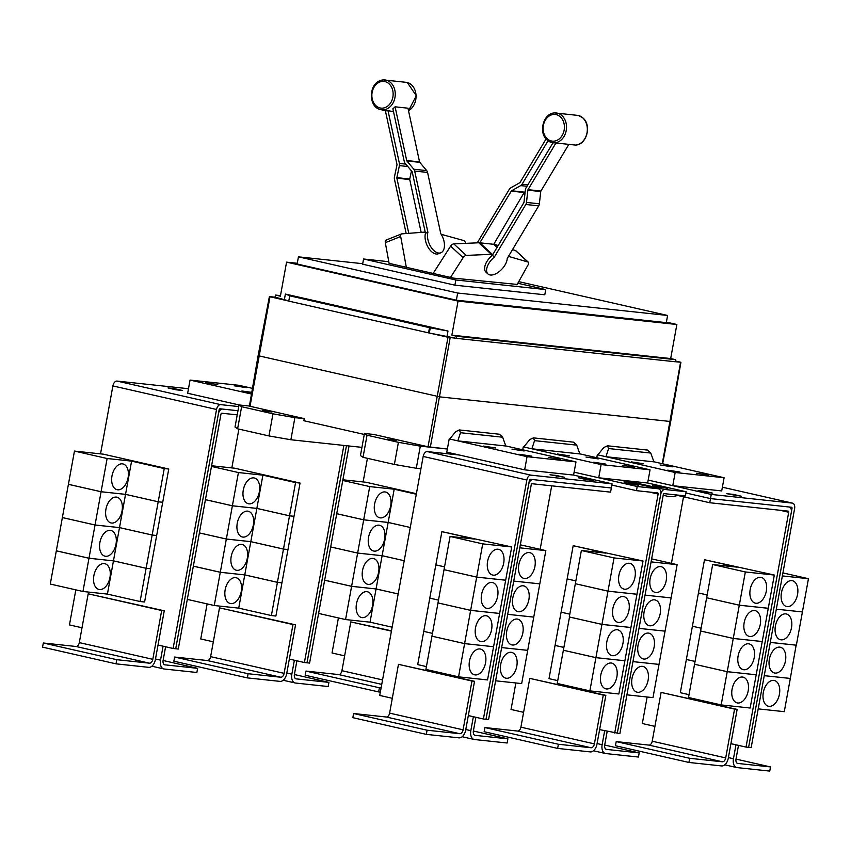 <?xml version="1.0" encoding="UTF-8"?>
<svg xmlns="http://www.w3.org/2000/svg" width="851" height="851" viewBox="0 0 851 851"><rect width="100%" height="100%" fill="white"/><g stroke="black" fill="none" stroke-linecap="round" stroke-linejoin="round"><path stroke-width="1.28" d="M406.182 233.525L394.438 179.146A4.223 3.34 96.1 0 1 394.438 176.965L396.97 164.945A1.053 0.84 -83.9 0 0 396.97 164.403L385.375 110.694A15.531 12.276 -83.9 0 0 388.013 110.704L393.481 111.587M388.013 110.704L399.406 163.435A4.223 3.34 96.1 0 1 399.406 165.615L396.874 177.636A1.053 0.84 -83.9 0 0 396.874 178.178L408.778 233.334M421.16 232.376L409.746 179.561A1.053 0.84 96.1 0 1 409.746 179.008L411.459 170.891M440.871 252.768A13.212 7.468 -111.8 0 0 444.02 241.365A13.212 7.468 -111.8 0 0 440.786 233.663L427.564 172.434A4.223 3.34 -83.9 0 0 426.691 170.604L419.788 162.35A1.053 0.84 96.1 0 1 419.564 161.892L407.969 108.194L395.087 106.811L406.693 160.52A1.053 0.84 -83.9 0 0 406.906 160.977L413.809 169.232A4.223 3.34 96.1 0 1 414.682 171.062L427.904 232.28A13.212 7.468 -111.8 0 0 427.915 239.642A13.212 7.468 -111.8 0 0 440.871 252.768L438.446 253.736A13.212 7.468 -111.8 0 1 425.489 240.61A13.212 7.468 -111.8 0 1 425.468 233.248L427.904 232.28M425.468 233.248L412.256 172.03A1.053 0.84 -83.9 0 0 412.033 171.572L405.129 163.328A4.223 3.34 96.1 0 1 404.257 161.488L392.875 108.758A15.531 12.276 -83.9 0 0 395.087 106.811M555.629 143.532L528.024 189.667A1.053 0.84 -83.9 0 0 527.854 190.177L526.492 202.432A4.223 3.34 96.1 0 1 525.812 204.485L494.335 257.087A13.212 6.989 -47.4 0 0 488.857 263.374A13.212 6.989 -47.4 0 0 487.963 273.969A13.212 6.989 -47.4 0 0 504.951 265.097A13.212 6.989 -47.4 0 0 507.217 258.459L538.694 205.857A4.223 3.34 -83.9 0 0 539.374 203.804L540.736 191.56A1.053 0.84 96.1 0 1 540.906 191.049L568.372 145.127M487.963 273.969L485.985 272.15A13.212 6.989 -47.4 0 1 486.878 261.555A13.212 6.989 -47.4 0 1 492.357 255.257L523.833 202.655A1.053 0.84 -83.9 0 0 524.003 202.144L525.365 189.901A4.223 3.34 96.1 0 1 526.046 187.848L552.937 142.894M476.709 242.875A13.212 6.989 132.6 0 1 477.826 241.907L509.302 189.305A4.223 3.34 96.1 0 1 510.696 187.901L519.748 182.731A1.053 0.84 -83.9 0 0 520.099 182.38L546.076 138.968M548.044 140.809L522.078 184.21A4.223 3.34 96.1 0 1 520.695 185.603L511.632 190.773A1.053 0.84 -83.9 0 0 511.281 191.124L479.804 242.812A13.425 7.106 132.6 0 0 478.815 242.78L453.774 243.886A3.17 1.681 132.6 0 0 450.615 246.141L433.116 273.469M498.197 245.503L494.633 244.471A13.425 7.106 132.6 0 0 493.729 244.301L524.163 192.507A1.053 0.84 96.1 0 1 524.514 192.156L525.152 191.783M493.208 244.248L480.326 242.865M386.407 240.014A3.17 1.798 68.2 0 0 386.099 240.088A3.17 1.798 68.2 0 0 385.312 242.663L389.12 263.47M406.342 267.384L400.693 236.514A3.17 1.798 -111.8 0 1 401.481 233.94A3.17 1.798 -111.8 0 1 401.789 233.865L423.809 232.174A13.425 7.585 -111.8 0 1 424.734 232.195L425.255 232.249M441.19 234.302L463.423 240.461A3.17 1.798 -111.8 0 1 465.72 243.365M492.357 255.257L494.335 257.087M508.462 256.374L527.96 262.012A3.17 1.681 -47.4 0 1 528.343 262.225L515.802 250.694A3.17 1.681 132.6 0 0 515.419 250.481L512.493 249.641M528.343 262.225A3.17 1.681 -47.4 0 1 528.216 264.629L516.919 284.904M477.826 241.907L491.357 254.311A13.425 7.106 -47.4 0 1 492.346 254.343L492.867 254.396M450.509 277.426L463.157 257.672A3.17 1.681 -47.4 0 1 466.316 255.417L491.357 254.311M517.174 284.436L453.636 278.139L389.098 263.342M388.79 261.704L363.568 259.002L455.838 279.979L545.736 289.595L517.844 283.255M473.358 716.723L470.826 730.658A8.457 5.159 102.8 0 0 474.103 739.455A8.457 5.159 102.8 0 0 474.464 739.519L507.153 743.008L507.909 738.859L473.39 731.009M507.909 738.859L475.22 735.36A4.223 2.574 -77.2 0 1 475.039 735.328A4.223 2.574 -77.2 0 1 473.401 730.935L475.879 717.287M534.928 566.394A13.212 8.063 -77.2 0 1 523.95 578.414A13.212 8.063 -77.2 0 1 518.833 564.67A13.212 8.063 -77.2 0 1 529.811 552.65A13.212 8.063 -77.2 0 1 534.928 566.394M495.612 680.8L521.674 683.587L527.716 650.366L501.654 647.579L527.716 650.345L533.758 617.124L507.696 614.337L533.758 617.092L539.8 583.871L513.738 581.084L539.8 583.85L545.842 550.618L520.323 544.821M528.886 599.636A13.212 8.063 -77.2 0 1 517.908 611.656A13.212 8.063 -77.2 0 1 512.791 597.913A13.212 8.063 -77.2 0 1 523.769 585.892A13.212 8.063 -77.2 0 1 528.886 599.636M522.844 632.889A13.212 8.063 -77.2 0 1 511.866 644.909A13.212 8.063 -77.2 0 1 506.749 631.165A13.212 8.063 -77.2 0 1 517.727 619.145A13.212 8.063 -77.2 0 1 522.844 632.889M516.802 666.142A13.212 8.063 -77.2 0 1 505.824 678.162A13.212 8.063 -77.2 0 1 500.707 664.418A13.212 8.063 -77.2 0 1 511.685 652.398A13.212 8.063 -77.2 0 1 516.802 666.142M688.938 762.453L689.693 758.294L722.382 761.794A4.223 2.574 102.8 0 0 725.712 757.911L734.573 709.117L737.147 709.394L728.286 758.188A8.457 5.159 -77.2 0 1 721.627 765.943L688.938 762.453L615.454 745.742L616.209 741.593L689.693 758.294M616.209 741.593L648.887 745.093A4.223 2.574 102.8 0 0 652.217 741.21L661.089 692.416L734.573 709.117M750.21 589.413A13.212 8.063 -77.2 0 1 761.188 577.393A13.212 8.063 -77.2 0 1 766.315 591.137A13.212 8.063 -77.2 0 1 755.337 603.157A13.212 8.063 -77.2 0 1 750.21 589.413M707.16 594.923L698.448 592.945L704.49 559.724L737.147 567.149L712.681 564.532L688.512 697.501L721.18 704.926L727.211 671.705L756.188 674.8L750.157 708.021L721.18 704.926M712.681 564.532L745.338 571.957L739.306 605.178L706.638 597.753L739.296 605.21L733.264 638.431L700.596 631.006L733.254 638.452L727.222 671.673L694.554 664.259L727.211 671.705M744.168 622.655A13.212 8.063 -77.2 0 1 755.145 610.635A13.212 8.063 -77.2 0 1 760.273 624.379A13.212 8.063 -77.2 0 1 749.295 636.399A13.212 8.063 -77.2 0 1 744.168 622.655M689.023 694.671L680.321 692.693L686.363 659.472L695.065 661.45L686.363 659.451L692.406 626.23L701.107 628.208L692.406 626.198L698.448 592.977L707.149 594.955M738.125 655.908A13.212 8.063 -77.2 0 1 749.103 643.888A13.212 8.063 -77.2 0 1 754.22 657.632A13.212 8.063 -77.2 0 1 743.253 669.652A13.212 8.063 -77.2 0 1 738.125 655.908M732.083 689.161A13.212 8.063 -77.2 0 1 743.061 677.141A13.212 8.063 -77.2 0 1 748.178 690.884A13.212 8.063 -77.2 0 1 737.211 702.905A13.212 8.063 -77.2 0 1 732.083 689.161M363.568 259.002L362.622 264.193L454.891 285.17L455.838 279.979M545.736 289.595L544.789 294.786L454.891 285.17M426.33 734.37L427.085 730.211L459.763 733.711A4.223 2.574 102.8 0 0 463.093 729.828L471.965 681.034L474.539 681.311L465.678 730.105A8.457 5.159 -77.2 0 1 459.008 737.86L426.33 734.37L352.846 717.67L353.59 713.51L427.085 730.211M353.59 713.51L386.28 717.01A4.223 2.574 102.8 0 0 389.609 713.127L398.47 664.333L471.965 681.034M487.602 561.33A13.212 8.063 -77.2 0 1 498.58 549.31A13.212 8.063 -77.2 0 1 503.696 563.054A13.212 8.063 -77.2 0 1 492.718 575.074A13.212 8.063 -77.2 0 1 487.602 561.33M444.541 566.84L435.84 564.862L441.882 531.641L474.539 539.066L450.073 536.449L425.904 669.418L458.561 676.843L464.603 643.622L493.58 646.717L464.603 643.59L431.946 636.176L464.603 643.622M450.073 536.449L482.73 543.874L476.688 577.095L444.031 569.67L476.688 577.127L470.646 610.348L437.988 602.923L470.646 610.369L464.603 643.59M481.56 594.572A13.212 8.063 -77.2 0 1 492.538 582.552A13.212 8.063 -77.2 0 1 497.654 596.296A13.212 8.063 -77.2 0 1 486.676 608.316A13.212 8.063 -77.2 0 1 481.56 594.572M426.415 666.588L417.713 664.61L423.745 631.389L432.457 633.367L423.755 631.368L429.787 598.147L438.499 600.125L429.798 598.115L435.829 564.894L444.541 566.872M475.518 627.825A13.212 8.063 -77.2 0 1 486.495 615.805A13.212 8.063 -77.2 0 1 491.612 629.549A13.212 8.063 -77.2 0 1 480.634 641.569A13.212 8.063 -77.2 0 1 475.518 627.825M469.475 661.078A13.212 8.063 -77.2 0 1 480.453 649.058A13.212 8.063 -77.2 0 1 485.57 662.801A13.212 8.063 -77.2 0 1 474.592 674.822A13.212 8.063 -77.2 0 1 469.475 661.078M519.78 547.831L545.842 550.618M610.582 492.144L532.088 483.74A1.053 0.649 102.8 0 0 531.247 484.708L488.57 719.552L485.995 719.276L528.673 484.442A5.287 3.223 -77.2 0 1 532.843 479.592L611.337 487.985L610.582 492.144M604.667 730.764L602.136 744.699A8.457 5.159 102.8 0 0 605.412 753.497A8.457 5.159 102.8 0 0 605.774 753.56L638.452 757.05L639.207 752.901L604.689 745.05M639.207 752.901L606.529 749.401A4.223 2.574 -77.2 0 1 606.348 749.369A4.223 2.574 -77.2 0 1 604.71 744.976L607.188 731.328M666.237 580.435A13.212 8.063 -77.2 0 1 655.259 592.456A13.212 8.063 -77.2 0 1 650.143 578.712A13.212 8.063 -77.2 0 1 661.121 566.692A13.212 8.063 -77.2 0 1 666.237 580.435M626.921 694.841L652.983 697.629L659.014 664.408L632.963 661.621L659.025 664.386L665.057 631.165L639.005 628.378L665.067 631.134L671.099 597.913L645.047 595.126L671.109 597.891L677.141 564.66L651.632 558.862M660.195 613.677A13.212 8.063 -77.2 0 1 649.217 625.698A13.212 8.063 -77.2 0 1 644.101 611.954A13.212 8.063 -77.2 0 1 655.068 599.934A13.212 8.063 -77.2 0 1 660.195 613.677M654.153 646.93A13.212 8.063 -77.2 0 1 643.175 658.951A13.212 8.063 -77.2 0 1 638.048 645.207A13.212 8.063 -77.2 0 1 649.026 633.187A13.212 8.063 -77.2 0 1 654.153 646.93M648.111 680.183A13.212 8.063 -77.2 0 1 637.133 692.203A13.212 8.063 -77.2 0 1 632.006 678.46A13.212 8.063 -77.2 0 1 642.984 666.439A13.212 8.063 -77.2 0 1 648.111 680.183M557.639 748.412L558.394 744.253L591.073 747.752A4.223 2.574 102.8 0 0 594.402 743.87L603.274 695.076L605.848 695.352L596.976 744.146A8.457 5.159 -77.2 0 1 590.317 751.901L557.639 748.412L484.145 731.711L484.9 727.552L558.394 744.253M484.9 727.552L517.578 731.052A4.223 2.574 102.8 0 0 520.908 727.169L529.779 678.375L603.274 695.076M618.9 575.372A13.212 8.063 -77.2 0 1 629.878 563.351A13.212 8.063 -77.2 0 1 635.006 577.095A13.212 8.063 -77.2 0 1 624.028 589.115A13.212 8.063 -77.2 0 1 618.9 575.372M575.85 580.882L567.149 578.903L573.18 545.682L605.848 553.107L581.371 550.491L569.298 616.964L601.955 624.389L607.997 591.168L636.973 594.264L630.931 627.485L601.955 624.389M581.371 550.491L614.039 557.916L607.997 591.137L575.34 583.712L607.997 591.168M612.858 608.614A13.212 8.063 -77.2 0 1 623.836 596.594A13.212 8.063 -77.2 0 1 628.963 610.337A13.212 8.063 -77.2 0 1 617.986 622.358A13.212 8.063 -77.2 0 1 612.858 608.614M563.766 647.388L555.065 645.409L561.096 612.188L569.798 614.167L561.107 612.156L567.138 578.935L575.84 580.914M606.816 641.867A13.212 8.063 -77.2 0 1 617.794 629.846A13.212 8.063 -77.2 0 1 622.921 643.59A13.212 8.063 -77.2 0 1 611.943 655.61A13.212 8.063 -77.2 0 1 606.816 641.867M569.521 617.018L557.214 683.459L589.871 690.884L595.913 657.663L624.889 660.759L595.913 657.632L563.256 650.217L595.913 657.663M569.287 616.986L601.955 624.411L595.913 657.632M600.774 675.12A13.212 8.063 -77.2 0 1 611.752 663.099A13.212 8.063 -77.2 0 1 616.879 676.843A13.212 8.063 -77.2 0 1 605.901 688.863A13.212 8.063 -77.2 0 1 600.774 675.12M557.724 680.63L549.023 678.651L555.054 645.43L563.756 647.409M661.089 692.416L737.147 709.394M745.338 571.957L774.325 575.053L768.283 608.274L739.306 605.178M704.49 559.724L774.325 575.053M739.296 605.21L768.272 608.305L762.241 641.526L733.264 638.431M733.254 638.452L762.23 641.548L756.199 674.779L727.222 671.673M735.966 744.806L733.434 758.741A8.457 5.159 102.8 0 0 736.711 767.538A8.457 5.159 102.8 0 0 737.083 767.602L769.761 771.091L770.517 766.942L735.998 759.092M770.517 766.942L737.838 763.443A4.223 2.574 -77.2 0 1 737.647 763.411A4.223 2.574 -77.2 0 1 736.009 759.018L738.487 745.37M797.547 594.477A13.212 8.063 -77.2 0 1 786.569 606.497A13.212 8.063 -77.2 0 1 781.441 592.753A13.212 8.063 -77.2 0 1 792.419 580.733A13.212 8.063 -77.2 0 1 797.547 594.477M770.293 642.388L796.366 645.175L802.408 611.954L776.325 609.167L802.408 611.922L808.45 578.701L782.92 572.904M791.504 627.719A13.212 8.063 -77.2 0 1 780.527 639.739A13.212 8.063 -77.2 0 1 775.399 625.996A13.212 8.063 -77.2 0 1 786.377 613.975A13.212 8.063 -77.2 0 1 791.504 627.719M785.462 660.972A13.212 8.063 -77.2 0 1 774.484 672.992A13.212 8.063 -77.2 0 1 769.357 659.248A13.212 8.063 -77.2 0 1 780.335 647.228A13.212 8.063 -77.2 0 1 785.462 660.972M758.209 708.883L784.282 711.67L790.324 678.449L764.241 675.662L790.324 678.428L796.142 645.154M779.42 694.225A13.212 8.063 -77.2 0 1 768.442 706.245A13.212 8.063 -77.2 0 1 763.315 692.501A13.212 8.063 -77.2 0 1 774.293 680.481A13.212 8.063 -77.2 0 1 779.42 694.225M746.029 747.093L748.603 747.359L791.281 512.525A5.287 3.223 102.8 0 0 789.239 507.026A5.287 3.223 102.8 0 0 789.005 506.983L710.511 498.59L709.755 502.739L788.26 511.143A1.053 0.649 -77.2 0 1 788.707 512.249L746.029 747.093L730.924 743.657M709.755 502.739L674.577 494.75M362.707 263.704L298.435 256.832L457.668 293.021L667.599 315.466L518.738 281.638M398.47 664.333L474.539 681.311M482.73 543.874L511.706 546.97L505.675 580.191L476.688 577.095M441.882 531.641L511.706 546.97M476.688 577.127L505.664 580.222L499.633 613.443L470.646 610.348M470.646 610.369L499.622 613.475L487.549 679.938L458.561 676.843M468.316 715.574L483.4 718.999L526.833 480.007A5.287 3.223 -77.2 0 1 530.992 475.156L612.06 483.825L611.337 487.985M651.089 561.873L677.141 564.66M529.779 678.375L605.848 695.352M614.039 557.916L643.016 561.011L636.973 594.232L607.997 591.137M573.18 545.682L643.016 561.011M601.955 624.411L630.931 627.517L618.847 693.98L589.871 690.884M659.046 487.197L659.185 486.453L667.344 488.314L652.738 485.772L659.185 486.453M630.389 484.134L630.527 483.389L638.686 485.251L624.081 482.698L630.527 483.389M683.534 496.782L671.439 563.362M647.143 697.012L642.324 723.52L654.919 726.382M782.367 575.914L808.45 578.701M770.283 642.409L796.366 645.207M710.511 498.59L685.906 492.995L710.5 498.59L791.568 507.26A1.053 0.649 -77.2 0 1 792.015 508.366L791.377 511.919M611.305 487.985L530.237 479.315A1.053 0.649 102.8 0 0 529.407 480.283L485.995 719.276L483.4 718.999M298.435 256.832L297.137 264.001L456.37 300.19L457.668 293.021M667.599 315.466L666.301 322.635L456.37 300.19M607.476 445.807L608.603 448.551L605.955 456.71L597.796 454.86L603.87 447.477L607.476 445.807M605.955 456.71L653.919 461.848L650.781 453.062L647.568 450.094M533.417 437.882L534.545 440.637L531.896 448.796L523.737 446.945L529.811 439.563L533.417 437.882M531.896 448.796L579.861 453.923L576.723 445.147L573.51 442.169M459.37 429.968L460.487 432.712L457.838 440.882L449.679 439.02L455.753 431.638L459.37 429.968M457.838 440.882L505.802 446.009L502.664 437.223L499.452 434.255M392.3 698.299L379.737 695.437L423.17 456.444A5.287 3.223 -77.2 0 1 427.34 451.604L459.466 455.04L446.796 452.158L447.36 449.041L420.309 446.147L398.406 442.329L367.047 435.201L364.462 433.457L373.812 434.457L428.032 446.775L447.371 448.998M614.709 733.041L658.142 494.048A1.053 0.649 -77.2 0 0 657.685 492.942L636.452 490.665L637.208 486.517L658.44 488.782A5.287 3.223 102.8 0 1 658.663 488.825A5.287 3.223 102.8 0 1 660.716 494.325L617.283 733.317L660.738 494.325A5.287 3.223 -77.2 0 1 664.897 489.485L686.129 491.75L685.374 495.899L664.142 493.633A1.053 0.649 102.8 0 0 663.312 494.601L619.879 733.594L599.625 729.615M551.693 485.836L540.151 549.331M515.866 682.97L511.047 709.479L523.61 712.34M636.452 490.665L611.826 485.07M523.737 446.945L601.104 464.582L650.047 469.816L647.654 483.006L598.71 477.773L574.117 472.177M647.632 482.996L686.129 491.75M637.208 486.517L598.721 477.773L601.104 464.582M748.603 747.359L751.167 747.635L794.6 508.643A5.287 3.223 102.8 0 0 792.547 503.143A5.287 3.223 102.8 0 0 792.324 503.101L711.255 494.431L710.5 498.59M704.447 492.059L704.585 491.314L712.744 493.165L698.139 490.623L704.585 491.314M733.105 495.122L733.232 494.378L741.402 496.229L726.797 493.686L733.232 494.378M584.988 479.283L585.126 478.539L593.285 480.389L586.85 479.709L578.68 477.847L585.126 478.539M556.331 476.22L556.469 475.475L564.628 477.326L550.023 474.784L556.469 475.475M163.062 646.196L160.531 660.142A8.457 5.159 102.8 0 0 163.817 668.929A8.457 5.159 102.8 0 0 164.179 668.992L196.858 672.492L197.613 668.333L163.094 660.493M197.613 668.333L164.934 664.844A4.223 2.574 -77.2 0 1 164.754 664.812A4.223 2.574 -77.2 0 1 163.115 660.408L165.594 646.771M379.408 687.778L305.913 671.077L305.158 675.226L378.652 691.927L379.408 687.778L381.099 687.959M380.344 692.108L378.652 691.927M305.913 671.077L338.602 674.566A4.223 2.574 102.8 0 0 341.932 670.694L350.793 621.9L391.428 631.134M390.694 505.771A13.212 8.063 -77.2 0 1 379.716 517.791A13.212 8.063 -77.2 0 1 374.6 504.047A13.212 8.063 -77.2 0 1 385.577 492.027A13.212 8.063 -77.2 0 1 390.694 505.771M398.183 593.955L376.078 588.924L382.11 555.703L404.225 560.724L382.12 555.682L388.152 522.45L410.267 527.482L388.162 522.429L363.685 519.812L369.728 486.591L394.194 489.208L416.309 494.229M388.162 522.429L394.194 489.208M342.772 480.464L369.728 486.591M363.685 519.812L336.741 513.685M384.652 539.013A13.212 8.063 -77.2 0 1 373.674 551.033A13.212 8.063 -77.2 0 1 368.557 537.289A13.212 8.063 -77.2 0 1 379.535 525.269A13.212 8.063 -77.2 0 1 384.652 539.013M392.141 627.198L370.036 622.177L376.068 588.956L351.601 586.307L357.643 553.086L382.11 555.703L357.643 553.065L363.685 519.833L388.152 522.45M336.73 513.717L363.685 519.833M357.643 553.065L330.699 546.938M378.61 572.266A13.212 8.063 -77.2 0 1 367.632 584.286A13.212 8.063 -77.2 0 1 362.515 570.542A13.212 8.063 -77.2 0 1 373.493 558.522A13.212 8.063 -77.2 0 1 378.61 572.266M330.688 546.959L357.643 553.086M351.601 586.307L324.656 580.18M372.568 605.508A13.212 8.063 -77.2 0 1 361.59 617.539A13.212 8.063 -77.2 0 1 356.473 603.795A13.212 8.063 -77.2 0 1 367.451 591.764A13.212 8.063 -77.2 0 1 372.568 605.508M370.036 622.177L345.559 619.56L351.601 586.339L376.068 588.956L398.183 593.977M324.646 580.212L351.601 586.339M345.559 619.56L318.614 613.433M280.49 295.605L275.479 295.074L280.383 296.18L286.574 262.129L458.051 301.105L676.864 324.497L666.397 322.125M297.265 263.278L286.574 262.129M458.051 301.105L451.86 335.156L670.684 358.558L676.864 324.497M451.86 335.156L456.753 336.273L675.577 359.665L670.684 358.558M456.753 336.273L456.381 338.347L675.205 361.749L675.577 359.665M290.489 295.999L429.5 327.678L447.988 331.028L285.383 294.074L290.489 295.999M456.381 338.347L428.553 332.869L288.766 301.105L289.702 295.914M667.737 470.156L679.938 472.028L667.737 470.156M696.384 473.22L708.596 475.092L696.384 473.22M631.399 461.902L643.601 463.763L631.399 461.902M660.057 464.965L672.258 466.827L660.057 464.965M593.679 462.231L605.88 464.103L593.679 462.231M622.336 465.306L634.538 467.167L622.336 465.306M557.341 453.977L569.542 455.849L557.341 453.977M585.999 457.04L598.2 458.912L585.999 457.04M519.621 454.317L531.822 456.189L519.621 454.317M548.278 457.381L560.479 459.253L548.278 457.381M483.283 446.062L495.495 447.924L483.283 446.062M511.94 449.126L524.142 450.987L511.94 449.126M449.679 439.02L527.046 456.668L575.989 461.902L573.574 475.081L612.06 483.825M711.255 494.431L648.175 480.102M721.701 490.921L672.779 485.687L675.162 472.507L724.105 477.741L721.701 490.921M527.046 456.668L524.652 469.848L459.466 455.04M573.574 475.081L524.652 469.848M116.044 663.844L116.8 659.695L149.478 663.184A4.223 2.574 102.8 0 0 152.808 659.312L161.679 610.518L164.254 610.795L155.382 659.589A8.457 5.159 -77.2 0 1 148.723 667.344L116.044 663.844L42.55 647.143L43.305 642.994L116.8 659.695M43.305 642.994L75.984 646.483A4.223 2.574 102.8 0 0 79.313 642.611L88.185 593.817L161.679 610.518M128.086 477.688A13.212 8.063 -77.2 0 1 117.108 489.708A13.212 8.063 -77.2 0 1 111.981 475.964A13.212 8.063 -77.2 0 1 122.959 463.944A13.212 8.063 -77.2 0 1 128.086 477.688M101.078 491.729L107.12 458.508L131.586 461.125L164.243 468.55L158.212 501.771L125.544 494.346L101.078 491.729L68.42 484.304L74.452 451.083L107.12 458.508M125.544 494.346L131.586 461.125M122.044 510.93A13.212 8.063 -77.2 0 1 111.066 522.95A13.212 8.063 -77.2 0 1 105.939 509.206A13.212 8.063 -77.2 0 1 116.917 497.186A13.212 8.063 -77.2 0 1 122.044 510.93M95.035 524.982L101.078 491.75L125.544 494.367L158.201 501.792L152.169 535.013L119.502 527.599L95.035 524.982L62.368 517.557L68.41 484.336L101.078 491.75M107.417 594.094L82.951 591.477L88.983 558.256L113.46 560.873L146.117 568.298L140.085 601.519L107.417 594.094L113.46 560.873L88.993 558.224L95.035 525.003L119.502 527.62L152.159 535.045L146.127 568.266L113.46 560.841L125.544 494.367M116.002 544.183A13.212 8.063 -77.2 0 1 105.024 556.203A13.212 8.063 -77.2 0 1 99.897 542.459A13.212 8.063 -77.2 0 1 110.875 530.439A13.212 8.063 -77.2 0 1 116.002 544.183M88.993 558.224L56.326 550.799L62.368 517.578L95.035 525.003M109.96 577.425A13.212 8.063 -77.2 0 1 98.982 589.456A13.212 8.063 -77.2 0 1 93.855 575.712A13.212 8.063 -77.2 0 1 104.833 563.681A13.212 8.063 -77.2 0 1 109.96 577.425M82.951 591.477L50.283 584.052L56.326 550.831L88.983 558.256M237.238 414.873L221.792 413.224A1.053 0.649 102.8 0 0 220.962 414.192L178.284 649.036L175.71 648.76L218.388 413.916A5.287 3.223 -77.2 0 1 222.547 409.076L237.982 410.725M350.793 621.9L391.481 630.836M416.405 493.708L366.047 482.262L342.9 479.794M288.797 300.903L275.107 297.148L275.479 295.074M284.436 299.265L285.383 294.074M428.553 332.869L429.5 327.678M429.34 332.954L430.287 327.763M447.052 336.219L447.988 331.028M675.343 360.962L680.928 362.281L675.205 361.696M455.976 338.251L447.988 337.251L428.872 332.911M288.766 301.063L269.384 296.616L258.108 355.675L439.839 396.874L670.694 421.522L680.928 362.281M597.796 454.86L675.162 472.507M724.105 477.741L653.898 461.785M650.047 469.816L579.839 453.86M575.989 461.902L505.781 445.945M523.248 446.892L522.716 449.785M597.306 454.806L596.774 457.71M449.19 438.967L447.36 449.041M88.185 593.817L164.254 610.795M164.243 468.55L168.753 469.029L103.428 454.179L74.452 451.083M168.753 469.029L162.722 502.25L158.212 501.771M158.201 501.792L162.711 502.281L156.68 535.502L152.169 535.013M152.159 535.045L156.669 535.524L150.638 568.745L146.127 568.266M146.117 568.298L150.627 568.776L144.596 601.997L140.085 601.519M367.419 458.317L363.122 481.953M338.411 617.932L332.039 652.994L344.623 655.855M269.384 296.616L275.511 297.233M387.375 439.084L396.63 440.51L387.375 439.084M364.462 433.457L360.441 455.572L363.026 457.317L394.385 464.444L416.288 468.263L420.309 446.147M416.288 468.263L420.937 468.763M394.385 464.444L398.406 442.329M363.026 457.317L367.047 435.201M237.993 410.725L219.952 408.788A1.053 0.649 102.8 0 0 219.122 409.756L175.71 648.76M175.689 648.76L173.115 648.483L216.548 409.48A5.287 3.223 -77.2 0 1 220.707 404.64L238.737 406.565M158.02 645.047L173.115 648.483M75.824 589.86L69.452 624.921L82.015 627.772M100.535 453.87L112.885 385.928A5.287 3.223 -77.2 0 1 117.044 381.078L188.486 388.716M246.428 387.652L234.216 385.79L246.428 387.652M217.771 384.588L205.559 382.727L217.771 384.588M251.641 393.173L241.897 390.981L251.779 392.354M174.264 389.386L174.402 388.641L182.571 390.492L176.125 389.811L167.966 387.95L174.402 388.641M258.108 355.675L249.396 406.129L304.243 418.639L303.871 420.724L364.281 434.446M247.343 677.885L248.098 673.737L280.777 677.226A4.223 2.574 102.8 0 0 284.117 673.354L292.978 624.56L295.552 624.836L286.691 673.63A8.457 5.159 -77.2 0 1 280.022 681.385L247.343 677.885L173.859 661.184L174.615 657.036L248.098 673.737M174.615 657.036L207.293 660.525A4.223 2.574 102.8 0 0 210.623 656.653L219.494 607.859L292.978 624.56M259.385 491.729A13.212 8.063 -77.2 0 1 248.407 503.749A13.212 8.063 -77.2 0 1 243.29 490.006A13.212 8.063 -77.2 0 1 254.268 477.985A13.212 8.063 -77.2 0 1 259.385 491.729M232.387 505.771L238.418 472.55L262.895 475.166L295.552 482.591L289.521 515.812L256.853 508.387L232.387 505.771L205.431 499.643M256.853 508.387L262.895 475.166M211.474 466.422L238.418 472.55M253.343 524.971A13.212 8.063 -77.2 0 1 242.365 536.992A13.212 8.063 -77.2 0 1 237.248 523.248A13.212 8.063 -77.2 0 1 248.226 511.228A13.212 8.063 -77.2 0 1 253.343 524.971M226.345 539.023L232.376 505.792L256.853 508.409L289.51 515.834L283.479 549.055L250.811 541.64L226.345 539.023L199.389 532.896M238.727 608.135L214.261 605.518L220.292 572.298L244.769 574.914L277.426 582.339L271.384 615.56L238.727 608.135L244.769 574.914L220.303 572.266L226.334 539.045L250.811 541.661L283.468 549.086L277.426 582.307L244.769 574.882L256.853 508.409M205.431 499.675L232.376 505.792M247.301 558.224A13.212 8.063 -77.2 0 1 236.323 570.244A13.212 8.063 -77.2 0 1 231.206 556.501A13.212 8.063 -77.2 0 1 242.184 544.48A13.212 8.063 -77.2 0 1 247.301 558.224M199.379 532.917L226.334 539.045M220.303 572.266L193.347 566.138M241.258 591.466A13.212 8.063 -77.2 0 1 230.281 603.497A13.212 8.063 -77.2 0 1 225.164 589.754A13.212 8.063 -77.2 0 1 236.142 577.723A13.212 8.063 -77.2 0 1 241.258 591.466M193.337 566.17L220.292 572.298M214.261 605.518L187.305 599.391M252.47 388.364L238.993 385.312L190.05 380.078L251.492 394.034M239.131 404.959L187.656 393.258L190.05 380.078M271.969 412.012L262.714 410.586L271.969 412.012M239.035 404.948L235.014 427.064L237.61 428.808L268.959 435.935L290.872 439.754L294.893 417.639L272.98 413.831L241.62 406.704L239.035 404.948L249.407 406.055M268.959 435.935L272.98 413.831M237.61 428.808L241.62 406.704M304.243 418.639L294.893 417.639M290.872 439.754L361.93 447.36M294.372 660.238L291.84 674.183A8.457 5.159 102.8 0 0 295.116 682.97A8.457 5.159 102.8 0 0 295.478 683.034L328.167 686.534L328.922 682.374L294.403 674.535M328.922 682.374L296.233 678.885A4.223 2.574 -77.2 0 1 296.052 678.853A4.223 2.574 -77.2 0 1 294.414 674.449L296.893 660.812M219.494 607.859L295.552 624.836M295.552 482.591L300.063 483.07L234.738 468.22L211.591 465.752M300.063 483.07L294.02 516.291L289.521 515.812L294.02 516.323L287.978 549.544L283.479 549.055M283.468 549.086L287.978 549.565L281.936 582.786L277.426 582.307M277.426 582.339L281.936 582.818L275.894 616.039L271.384 615.56M238.886 429.106L231.834 467.912M207.123 603.902L200.751 638.963L213.314 641.814M343.868 445.424L304.413 662.525L289.329 659.089M304.413 662.525L307.009 662.801L346.463 445.701L306.988 662.801L309.583 663.078L349.038 445.977M379.748 82.026A13.425 10.616 96.1 0 1 392.779 90.663A13.425 10.616 96.1 0 1 385.248 107.524A13.425 10.616 96.1 0 1 372.217 98.886A13.425 10.616 96.1 0 1 379.748 82.026M560.32 116.842A13.425 10.616 96.1 0 1 562.149 135.511A13.425 10.616 96.1 0 1 547.204 138.756A13.425 10.616 96.1 0 1 545.374 120.087A13.425 10.616 96.1 0 1 560.32 116.842M380.291 80.611A15.01 11.861 96.1 0 1 383.439 79.909A15.01 11.861 96.1 0 1 395.172 92.216A15.01 11.861 96.1 0 1 386.45 109.119A15.01 11.861 96.1 0 1 380.269 109.502L385.386 110.715M408.523 110.736A15.01 11.861 -83.9 0 0 416.043 95.514A15.01 11.861 -83.9 0 0 407.267 82.451L416.288 95.663L408.533 110.79M578.531 115.481L582.967 117.981C591.966 125.395 586.658 145.053 575.361 145.074A15.01 11.861 -83.9 0 0 586.669 134.32A15.01 11.861 -83.9 0 0 582.765 117.863A15.01 11.861 -83.9 0 0 578.531 115.481L554.703 112.928A15.01 11.861 96.1 0 1 561.958 115.64A15.01 11.861 96.1 0 1 565.277 133.905A15.01 11.861 96.1 0 1 551.533 142.521A15.01 11.861 96.1 0 1 547.31 140.138M399.406 163.435L405.789 164.115M399.406 165.615L407.799 166.509M396.874 177.636L409.746 179.008M396.874 178.178L409.746 179.561M427.564 172.434L414.682 171.062M426.691 170.604L413.809 169.232M419.788 162.35L406.906 160.977M419.564 161.892L406.693 160.52M538.694 205.857L525.812 204.485M539.374 203.804L526.492 202.432M540.736 191.56L527.854 190.177M540.906 191.049L528.024 189.667M522.078 184.21L527.854 184.827M520.695 185.603L526.982 186.273M511.632 190.773L524.514 192.156M511.281 191.124L524.163 192.507M400.693 236.514L385.312 242.663M527.96 262.012L515.419 250.481M497.324 246.95L494.633 244.471M497.08 247.375L493.729 244.301M492.346 254.343L479.804 242.812M466.316 255.417L453.774 243.886M463.157 257.672L450.615 246.141M652.217 741.21L725.712 757.911M648.887 745.093L722.382 761.794M389.609 713.127L463.093 729.828M386.28 717.01L459.763 733.711M470.826 730.658L465.784 729.509M520.908 727.169L594.402 743.87M517.578 731.052L591.073 747.752M602.136 744.699L597.083 743.551M733.434 758.741L728.392 757.592M788.707 512.249L779.91 510.249M608.603 448.551L650.781 453.062M534.545 440.637L576.723 445.147M460.487 432.712L502.664 437.223M423.17 456.444L526.833 480.007M658.142 494.048L649.345 492.048M626.4 480.73L664.897 489.485M658.44 488.782L619.953 480.038M792.015 508.366L790.643 508.047M792.324 503.101L722.382 487.208L792.547 503.143M427.34 451.604L530.992 475.156M341.932 670.694L382.556 679.928M338.602 674.566L381.748 684.374M160.531 660.142L155.488 658.993M79.313 642.611L152.808 659.312M75.984 646.483L149.478 663.184M430.329 447.179L450.179 337.634M662.28 463.689L680.587 362.271M428.032 446.775L447.988 337.251M112.885 385.928L216.548 409.48M117.044 381.078L220.707 404.64M250.024 406.321L269.98 296.797M210.623 656.653L284.117 673.354M207.293 660.525L280.777 677.226M291.84 674.183L286.798 673.035M407.267 82.451L383.439 79.909L380.12 80.654C368.483 84.547 368.451 106.949 380.269 109.502M554.703 112.928C543.406 112.949 538.098 132.607 547.097 140.021L551.533 142.521L575.361 145.074M401.481 233.94L386.099 240.088M663.259 494.888A18.094 18.094 0 0 0 677.481 495.41M474.103 739.455L462.167 736.743M605.412 753.497L593.466 750.784M736.711 767.538L724.775 764.826M607.242 445.764L647.781 450.105M533.183 437.85L573.723 442.18M459.136 429.925L499.665 434.265M658.663 488.825L620.071 480.049M163.817 668.929L151.872 666.216M662.631 463.763L670.694 421.522M295.116 682.97L283.181 680.257"/></g></svg>
